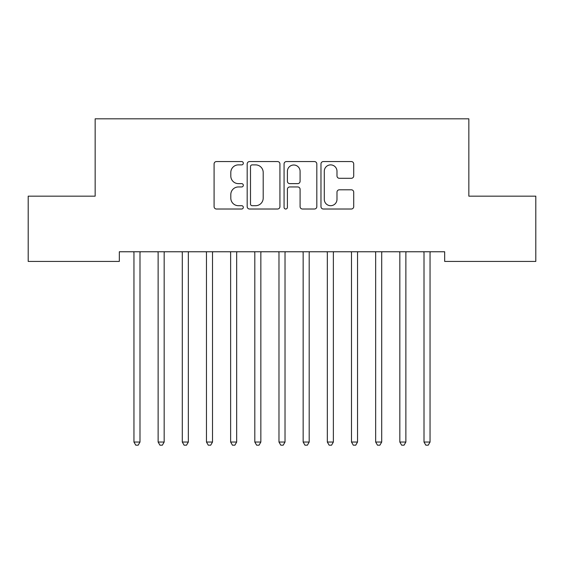 <?xml version="1.0" encoding="UTF-8"?>
<svg xmlns="http://www.w3.org/2000/svg" width="564" height="564" viewBox="0 0 564 564"><rect width="100%" height="100%" fill="white"/><g stroke="black" fill="none" stroke-linecap="round" stroke-linejoin="round"><path stroke-width="0.85" d="M243.324 163.222A1.664 1.664 0 0 0 241.667 161.565L216.456 161.565A2.376 2.376 0 0 0 214.087 163.934L214.087 206.643A2.376 2.376 0 0 0 216.456 209.018L241.667 209.018A1.664 1.664 0 0 0 243.324 207.355A1.664 1.664 0 0 0 241.667 205.698L238.403 205.698A7.593 7.593 0 0 1 230.81 198.105L230.81 194.545A7.593 7.593 0 0 1 238.403 186.952L241.667 186.952A1.664 1.664 0 0 0 243.324 185.288A1.664 1.664 0 0 0 241.667 183.631L238.403 183.631A7.593 7.593 0 0 1 230.81 176.038L230.81 172.478A7.593 7.593 0 0 1 238.403 164.885L241.667 164.885A1.664 1.664 0 0 0 243.324 163.222M351.337 178.294A2.376 2.376 0 0 0 353.713 175.919L353.713 163.934A2.376 2.376 0 0 0 351.337 161.565L323.341 161.565A2.376 2.376 0 0 0 320.972 163.934L320.972 206.643A2.376 2.376 0 0 0 323.341 209.018L351.337 209.018A2.376 2.376 0 0 0 353.713 206.643L353.713 192.169A2.376 2.376 0 0 0 351.337 189.8L339.359 189.8A2.376 2.376 0 0 0 336.983 192.169L336.983 199.346A6.345 6.345 0 0 1 330.638 205.698A6.345 6.345 0 0 1 324.293 199.346L324.293 171.23A6.345 6.345 0 0 1 330.638 164.885A6.345 6.345 0 0 1 336.983 171.23L336.983 175.919A2.376 2.376 0 0 0 339.359 178.294L351.337 178.294M444.672 251.763L119.328 251.763L119.328 261.428L28.2 261.428L28.2 196.166L95.154 196.166L95.154 118.821L468.846 118.821L468.846 196.166L535.8 196.166L535.8 261.428L444.672 261.428L444.672 251.763M279.927 163.934A2.376 2.376 0 0 0 277.551 161.565L249.556 161.565A2.376 2.376 0 0 0 247.18 163.934L247.18 206.643A2.376 2.376 0 0 0 249.556 209.018L277.551 209.018A2.376 2.376 0 0 0 279.927 206.643L279.927 163.934M286.449 161.565L314.444 161.565A2.376 2.376 0 0 1 316.82 163.934L316.82 206.643A2.376 2.376 0 0 1 314.444 209.018L302.466 209.018A2.376 2.376 0 0 1 300.09 206.643L300.09 189.321A2.376 2.376 0 0 0 297.721 186.952L289.769 186.952A2.376 2.376 0 0 0 287.4 189.321L287.4 207.355A1.664 1.664 0 0 1 285.736 209.018A1.664 1.664 0 0 1 284.073 207.355L284.073 163.934A2.376 2.376 0 0 1 286.449 161.565M252.164 164.885A1.664 1.664 0 0 0 250.501 166.549L250.501 204.034A1.664 1.664 0 0 0 252.164 205.698L255.605 205.698A7.593 7.593 0 0 0 263.198 198.105L263.198 172.478A7.593 7.593 0 0 0 255.605 164.885L252.164 164.885M300.09 171.35A6.345 6.345 0 0 0 293.745 165.005A6.345 6.345 0 0 0 287.4 171.35L287.4 181.256A2.376 2.376 0 0 0 289.769 183.631L297.721 183.631A2.376 2.376 0 0 0 300.09 181.256L300.09 171.35M133.633 251.763L133.774 252.115A2.418 2.418 0 0 1 133.95 253.017L133.95 442.042L139.992 442.042L139.992 253.017A2.418 2.418 0 0 1 140.168 252.115L140.309 251.763M139.992 442.042L138.18 445.179L135.762 445.179L133.95 442.042M157.807 251.763L157.948 252.115A2.418 2.418 0 0 1 158.124 253.017L158.124 442.042L164.166 442.042L164.166 253.017A2.418 2.418 0 0 1 164.343 252.115L164.484 251.763M164.166 442.042L162.354 445.179L159.936 445.179L158.124 442.042M181.975 251.763L182.116 252.115A2.418 2.418 0 0 1 182.292 253.017L182.292 442.042L188.334 442.042L188.334 253.017A2.418 2.418 0 0 1 188.51 252.115L188.651 251.763M188.334 442.042L186.522 445.179L184.104 445.179L182.292 442.042M206.149 251.763L206.29 252.115A2.418 2.418 0 0 1 206.466 253.017L206.466 442.042L212.508 442.042L212.508 253.017A2.418 2.418 0 0 1 212.684 252.115L212.825 251.763M212.508 442.042L210.696 445.179L208.278 445.179L206.466 442.042M230.316 251.763L230.457 252.115A2.418 2.418 0 0 1 230.634 253.017L230.634 442.042L236.676 442.042L236.676 253.017A2.418 2.418 0 0 1 236.852 252.115L236.993 251.763M236.676 442.042L234.864 445.179L232.446 445.179L230.634 442.042M254.491 251.763L254.632 252.115A2.418 2.418 0 0 1 254.808 253.017L254.808 442.042L260.85 442.042L260.85 253.017A2.418 2.418 0 0 1 261.026 252.115L261.167 251.763M260.85 442.042L259.038 445.179L256.62 445.179L254.808 442.042M278.658 251.763L278.806 252.115A2.418 2.418 0 0 1 278.976 253.017L278.976 442.042L285.024 442.042L285.024 253.017A2.418 2.418 0 0 1 285.194 252.115L285.342 251.763M285.024 442.042L283.206 445.179L280.794 445.179L278.976 442.042M302.833 251.763L302.974 252.115A2.418 2.418 0 0 1 303.15 253.017L303.15 442.042L309.192 442.042L309.192 253.017A2.418 2.418 0 0 1 309.368 252.115L309.509 251.763M309.192 442.042L307.38 445.179L304.962 445.179L303.15 442.042M327.007 251.763L327.148 252.115A2.418 2.418 0 0 1 327.324 253.017L327.324 442.042L333.366 442.042L333.366 253.017A2.418 2.418 0 0 1 333.543 252.115L333.684 251.763M333.366 442.042L331.554 445.179L329.136 445.179L327.324 442.042M351.175 251.763L351.316 252.115A2.418 2.418 0 0 1 351.492 253.017L351.492 442.042L357.534 442.042L357.534 253.017A2.418 2.418 0 0 1 357.71 252.115L357.851 251.763M357.534 442.042L355.722 445.179L353.304 445.179L351.492 442.042M375.349 251.763L375.49 252.115A2.418 2.418 0 0 1 375.666 253.017L375.666 442.042L381.708 442.042L381.708 253.017A2.418 2.418 0 0 1 381.884 252.115L382.025 251.763M381.708 442.042L379.896 445.179L377.478 445.179L375.666 442.042M399.516 251.763L399.657 252.115A2.418 2.418 0 0 1 399.834 253.017L399.834 442.042L405.876 442.042L405.876 253.017A2.418 2.418 0 0 1 406.052 252.115L406.193 251.763M405.876 442.042L404.064 445.179L401.646 445.179L399.834 442.042M423.691 251.763L423.832 252.115A2.418 2.418 0 0 1 424.008 253.017L424.008 442.042L430.05 442.042L430.05 253.017A2.418 2.418 0 0 1 430.226 252.115L430.367 251.763M430.05 442.042L428.238 445.179L425.82 445.179L424.008 442.042"/></g></svg>
